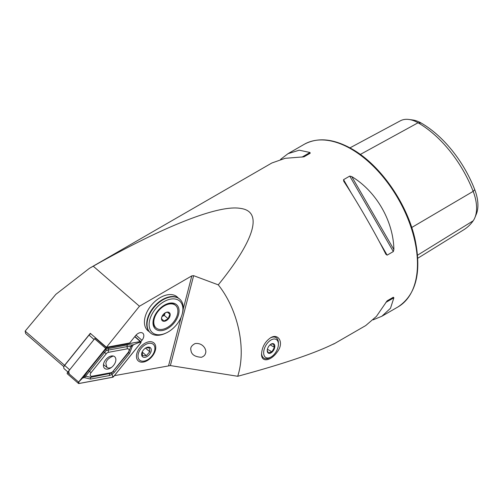 <?xml version="1.0" encoding="UTF-8"?>
<svg xmlns="http://www.w3.org/2000/svg" width="503" height="503" viewBox="0 0 503 503"><rect width="100%" height="100%" fill="white"/><g stroke="black" fill="none" stroke-linecap="round" stroke-linejoin="round"><path stroke-width="0.75" d="M178.207 297.99A22.346 14.078 130.9 0 0 177.157 296.908A22.346 14.078 130.9 0 0 151.881 304.585A22.346 14.078 130.9 0 0 147.882 330.691A22.346 14.078 130.9 0 0 149.102 331.578A22.346 14.078 130.9 0 1 147.882 330.691L147.882 330.691A22.346 14.078 130.9 0 1 146.951 312.036A22.346 14.078 130.9 0 1 177.157 296.908A22.346 14.078 130.9 0 1 178.207 297.99M114.388 375.666L170.372 365.58L237.705 376.282C246.564 349.12 238.202 309.779 218.264 284.849L193.63 275.669L191.813 275.87L139.457 306.239L93.25 266.2L89.427 268.319L55.846 294.349L25.15 331.106L25.659 333.571L63.906 366.712M190.958 350.295C191.385 354.558 194.881 356.891 201.445 357.281C203.822 356.388 205.18 355.03 205.52 353.207C207.003 350.384 203.363 342.48 195.114 343.562C191.53 345.467 190.14 347.711 190.958 350.295M332.25 344.593L333.948 343.75C315.186 353.15 283.107 363.996 237.705 376.282M373.182 319.833L381.89 316.236L390.498 308.264L393.887 297.782L393.327 297.242L387.121 300.825L376.439 316.381L365.712 325.573L333.634 344.096M218.264 284.849C252.758 242.427 264.578 211.455 240.384 208.387C217.346 204.407 159.696 228.544 93.25 266.2M89.427 268.319L271.846 162.997L285.176 158.307L303.988 156.829L310.188 153.252L310.005 152.497L299.235 150.19L288.03 153.66L280.555 159.401M385.858 254.197L387.121 255.147L393.327 251.563L393.887 249.563C393.384 220.999 376.25 191.316 351.76 176.603L349.748 176.088L343.549 179.672L343.731 181.243C357.438 202.181 374.572 231.864 385.858 254.197L385.939 254.355M277.203 352.037C271.048 360.833 261.246 363.015 261.554 353.967C262.05 347.057 265.012 341.7 270.438 337.884C278.411 332.653 284.484 342.839 277.203 352.037M140.859 341.663L141.965 340.286A6.256 3.942 130.9 0 0 142.852 333.256A6.256 3.942 130.9 0 0 135.54 335.683L129.68 342.971L106.429 347.296L139.457 306.239M106.429 347.296L90.301 333.319L64.585 365.279L25.15 331.106M136.458 355.973A11.921 7.507 -49.1 0 1 136.929 353.213A11.921 7.507 -49.1 0 1 146.065 342.675A11.921 7.507 -49.1 0 1 155.748 347.63A11.921 7.507 -49.1 0 1 145.87 361.305A11.921 7.507 -49.1 0 1 136.458 355.973M349.969 147.863L400.331 120.821A36.078 20.83 60 0 1 408.945 119.469L412.756 119.991A33.5 19.34 60 0 1 421.212 123.065A87.434 50.476 60 0 1 474.75 189.675L473.172 191.354L411.724 227.501M417.767 258.253L463.848 229.726A90.012 51.966 60 0 0 473.172 220.817A36.078 20.83 -120 0 0 474.907 217.604L476.366 214.039A33.5 19.34 -120 0 0 474.75 189.675M408.945 119.469A36.078 20.83 60 0 1 418.05 122.782A90.012 51.966 60 0 1 473.172 191.354A36.078 20.83 -120 0 1 474.907 217.604M387.109 300.832L393.327 297.242L387.109 300.832M105.699 359.708A7.69 4.841 130.9 0 0 104.605 368.347A7.69 4.841 130.9 0 0 113.301 365.706A7.69 4.841 130.9 0 0 114.678 356.728A7.69 4.841 130.9 0 0 105.699 359.708M108.434 352.333A2.98 1.874 130.9 0 0 106.252 353.766L91.087 372.622A2.98 1.874 130.9 0 0 90.251 375.269A2.98 1.874 130.9 0 0 91.961 376.25L110.849 372.736A2.98 1.874 130.9 0 0 113.024 371.308L128.196 352.452A2.98 1.874 130.9 0 0 129.032 349.799A2.98 1.874 130.9 0 0 127.322 348.824L108.434 352.333L108.202 350.126L106.133 350.572L104.605 352.484L106.252 353.766M106.586 347.818A1.195 0.748 130.9 0 0 105.712 348.39L78.606 382.079A1.195 0.748 130.9 0 0 78.437 383.424A1.195 0.748 130.9 0 0 78.952 383.531L112.697 377.256A1.195 0.748 130.9 0 0 113.571 376.684L140.677 342.989A1.195 0.748 130.9 0 0 140.846 341.65A1.195 0.748 130.9 0 0 140.324 341.543L106.586 347.818L95.495 338.205A1.195 0.748 130.9 0 0 94.621 338.777L67.515 372.471A1.195 0.748 130.9 0 0 67.345 373.811L78.437 383.424M95.859 338.142L95.495 338.205M105.743 348.409L78.638 382.104A1.132 0.71 130.9 0 0 78.317 383.11A1.132 0.71 130.9 0 0 78.971 383.481L112.71 377.206A1.132 0.71 130.9 0 0 113.54 376.659L140.645 342.971A1.132 0.71 130.9 0 0 140.966 341.965A1.132 0.71 130.9 0 0 140.312 341.594L106.573 347.869A1.132 0.71 130.9 0 0 105.743 348.409L106.573 347.869M132.264 346.284L129.604 353.364L114.433 372.22L111.899 374.54L109.308 375.584L90.427 379.092L84.529 377.64L85.579 376.213L84.221 376.363L88.365 370.573L105.743 349.113L127.542 344.838L131.956 345.008L130.899 346.435A7.111 4.477 130.9 0 0 130.899 346.435L132.264 346.284L133.521 344.718L139.683 342.222L140.645 342.971M103.536 351.716L104.605 352.484L85.579 376.206A7.111 4.477 130.9 0 0 85.579 376.213L90.88 377.325L111.597 373.151L112.571 375.911L113.54 376.659M106.133 350.572L105.938 348.497M133.521 344.718L131.956 345.008M84.221 376.363L78.638 382.104M82.957 377.929L84.529 377.64M111.597 373.151L128.535 352.59L130.906 346.441L127.089 346.611L127.322 348.824M113.238 356.017C108.591 357.998 106.133 360.506 105.869 363.531L106.95 367.372C108 368.209 109.484 368.24 111.408 367.467M142.179 351.88L142.569 355.703L146.367 355.646L149.775 351.773L149.385 347.95L146.348 347.711M142.512 356.709A5.961 3.754 -49.1 0 1 141.865 352.873A5.961 3.754 -49.1 0 1 146.43 347.604A5.961 3.754 -49.1 0 1 148.46 347.101A5.961 3.754 -49.1 0 1 150.164 353.502A5.961 3.754 -49.1 0 1 142.512 356.709M149.969 343.253A10.431 6.57 -49.1 0 1 154.471 351.107A10.431 6.57 -49.1 0 1 146.474 360.337A10.431 6.57 -49.1 0 1 138.199 354.275A10.431 6.57 -49.1 0 1 149.969 343.253M145.537 348.095L149.775 351.773M142.179 352.018L146.367 355.646M90.848 333.791A2.98 1.874 130.9 0 0 90.521 333.923A2.98 1.874 130.9 0 0 89 335.136L64.629 365.436A2.98 1.874 130.9 0 0 63.862 366.85A2.98 1.874 130.9 0 0 64.208 368.781L67.905 371.987M63.862 366.85L64.026 366.303A2.087 1.314 -49.1 0 1 64.56 365.31L88.937 335.011L94.042 339.506L69.666 369.799A2.98 1.874 130.9 0 0 69.244 373.151M88.937 335.011A2.087 1.314 -49.1 0 1 89.999 334.162L90.521 333.923M154.805 315.563A16.09 10.135 130.9 0 0 153.641 318.569A16.09 10.135 130.9 0 0 163.299 330.314A16.09 10.135 130.9 0 0 178.974 312.225A16.09 10.135 130.9 0 0 165.971 304.334A16.09 10.135 130.9 0 0 154.805 315.563M151.485 315.186A20.856 13.135 130.9 0 0 151.359 331.571A20.856 13.135 130.9 0 0 166.072 333.03A20.856 13.135 130.9 0 0 182.061 314.582A20.856 13.135 130.9 0 0 172.994 298.876A20.856 13.135 130.9 0 0 151.485 315.186M179.602 299.034A22.346 14.078 130.9 0 0 179.426 298.883A22.346 14.078 130.9 0 0 163.576 298.977A22.346 14.078 130.9 0 0 149.221 314.01A22.346 14.078 130.9 0 0 148.001 316.953A22.346 14.078 130.9 0 0 150.158 332.659A22.346 14.078 130.9 0 0 150.334 332.81M182.061 314.582L182.331 313.665A22.346 14.078 130.9 0 0 179.778 299.184A22.346 14.078 130.9 0 0 149.573 314.312A22.346 14.078 130.9 0 0 150.51 332.961A22.346 14.078 130.9 0 0 165.204 333.432L166.072 333.03M165.562 312.646L167.461 312.137L169.882 314.3L168.147 318.745L163.984 321.021L161.564 318.852L161.803 316.991M161.891 316.745A5.363 3.376 130.9 0 0 161.714 317.261A5.363 3.376 130.9 0 0 164.934 321.172A5.363 3.376 130.9 0 0 170.159 315.142A5.363 3.376 130.9 0 0 165.827 312.514A5.363 3.376 130.9 0 0 161.891 316.745M154.874 316.865A14.901 9.381 130.9 0 0 156.087 327.937A14.901 9.381 130.9 0 0 172.931 322.825A14.901 9.381 130.9 0 0 175.597 305.422A14.901 9.381 130.9 0 0 154.874 316.865M153.755 318.192A14.901 9.381 130.9 0 0 155.559 327.484L156.087 327.937M175.597 305.422L175.075 304.963A14.901 9.381 130.9 0 0 165.619 304.504M165.236 312.828L164.242 315.362L161.941 316.62A4.47 2.817 130.9 0 0 162.161 316.5A4.47 2.817 130.9 0 0 165.11 313.136A4.47 2.817 130.9 0 0 165.217 312.835M167.392 312.143L169.882 314.3M164.242 315.362L168.147 318.745M273.135 355.439A10.431 6.023 120 0 0 278.411 344.234A10.431 6.023 120 0 0 271.035 339.978A10.431 6.023 120 0 0 263.66 352.748A10.431 6.023 120 0 0 271.035 357.004A10.431 6.023 120 0 0 273.135 355.439M272.117 352.062A5.363 3.1 -60 0 1 267.238 350.679A5.363 3.1 -60 0 1 271.035 344.109A5.363 3.1 -60 0 1 274.789 345.693A5.363 3.1 -60 0 1 272.117 352.062M271.035 357.004L269.979 357.614A11.921 6.879 -60 0 1 264.018 358.205A11.921 6.879 -60 0 1 261.566 353.326M270.205 338.022A11.921 6.879 -60 0 1 275.94 337.557A11.921 6.879 -60 0 1 278.411 343.015L278.411 344.234M270.721 344.31L273.399 343.901L274.437 347.334L271.928 351.849L268.382 352.917L267.3 350.641M267.42 349.239L271.928 351.849M270.067 344.813L274.437 347.334M170.372 365.58L193.63 275.669M288.03 153.66L304.17 144.342A93.86 54.192 60 0 1 351.1 148.989A93.86 54.192 60 0 1 412.416 231.701A93.86 54.192 60 0 1 398.03 306.912L381.89 316.236M136.017 335.136L141.965 340.286M168.612 365.587L181.124 317.198M183.174 309.27L191.813 275.87M421.212 123.065L418.05 122.782L360.324 154.44M473.172 220.817L417.547 255.184M387.121 255.147L379.048 241.163M351.616 193.649L343.549 179.672M393.327 251.563L349.748 176.088M393.887 249.563L351.76 176.603M310.005 152.497L301.976 157.131M385.858 302.416L393.887 297.782M94.621 338.777L105.712 348.39M134.729 336.689L140.324 341.543M67.515 372.471L78.606 382.079M139.683 342.222L140.312 341.594M78.833 382.186L78.971 383.481M112.571 375.911L112.71 377.206M127.542 344.838A2.087 1.27 79.5 0 0 127.089 346.611L108.202 350.126L108.661 348.353M129.604 353.364L128.196 352.452M114.433 372.22L113.024 371.308M109.308 375.584L109.767 373.811L110.849 372.736M90.427 379.092A2.087 1.27 -100.5 0 1 90.88 377.325L91.961 376.25M88.365 370.573L91.087 372.622M64.56 365.31L69.666 369.799M304.17 144.342C317.663 137.08 333.558 138.608 351.842 148.913C380.501 164.959 407.587 204.036 415.226 240.239C421.703 272.683 415.968 294.909 398.03 306.912M134.892 336.488L140.846 341.65M106.95 367.372L103.461 364.618M154.471 351.107L154.742 350.189M146.474 360.337L145.606 360.733M150.158 332.659L150.51 332.961M179.426 298.883L179.778 299.184"/></g></svg>
